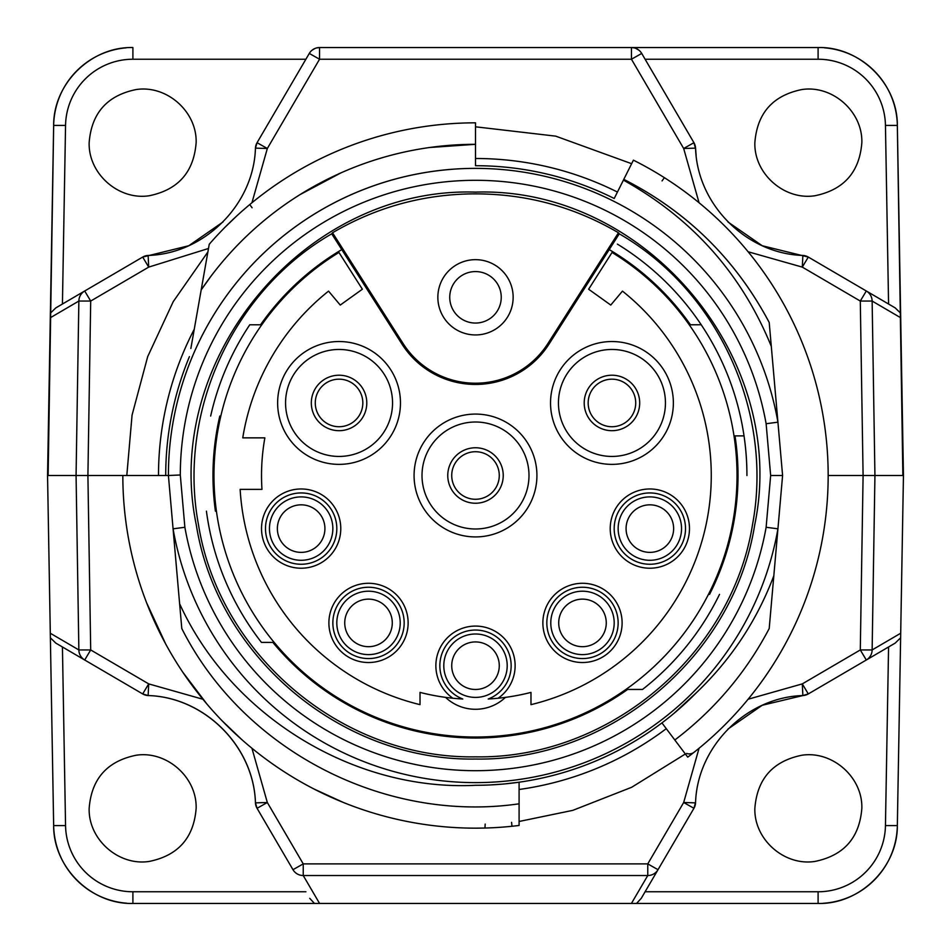 <?xml version="1.0" encoding="UTF-8"?>
<svg xmlns="http://www.w3.org/2000/svg" width="951" height="951" viewBox="0 0 951 951"><rect width="100%" height="100%" fill="white"/><g stroke="black" fill="none" stroke-linecap="round" stroke-linejoin="round"><path stroke-width="1.43" d="M902.868 475.5L897.34 125.413A79.254 79.254 0 0 0 824.327 47.8A79.254 79.254 0 0 1 897.34 125.413L885.452 125.413L888.567 304.023M316.517 47.942L319.548 47.55L319.548 59.235L309.289 53.434A11.887 11.887 0 0 1 319.548 47.55L818.098 47.55C859.847 46.421 897.744 83.664 897.34 125.413L903.45 475.5L874.932 475.5L872.138 301.051L860.298 301.051L866.302 290.994L808.302 257.067L762.238 245.738L727.967 221.975M900.621 313.176L895.188 307.898L866.302 290.994A11.887 11.828 120.3 0 1 872.138 301.051L900.692 317.753M748.092 251.753L802.299 267.112L860.298 301.051L863.092 475.5L874.932 475.5L872.138 649.949A11.887 11.828 59.7 0 1 866.302 660.006L895.188 643.102L900.621 637.824L903.45 475.5L897.34 825.587L900.621 637.824M695.585 148.772L693.933 142.698A11.887 11.887 0 0 1 695.55 148.13L683.674 148.499L699.068 202.765M309.289 53.434L257.067 142.698L255.45 148.13C253.798 204.548 204.56 253.786 148.13 255.45L148.701 267.112L208.495 248.484M251.932 202.765L267.326 148.499L319.548 59.235L631.452 59.235L631.452 47.55A11.887 11.887 -89.6 0 1 641.711 53.434L645.099 59.235L818.098 59.235L818.098 47.55C859.942 46.504 897.649 83.545 897.34 125.401M177.338 577.578L168.41 475.5L47.55 475.5L53.66 825.587A79.254 79.254 0 0 0 126.638 903.2M900.692 633.247L872.138 649.949L860.298 649.949L802.299 683.888L808.302 693.933L866.302 660.006L860.298 649.949L863.092 475.5L828.166 475.5M202.908 699.247L148.701 683.888L90.702 649.949L84.698 660.006A11.887 11.828 -59.7 0 1 78.862 649.949L90.702 649.949L87.908 475.5L90.702 301.051L78.862 301.051A11.887 11.828 -120.3 0 1 84.698 290.994L90.702 301.051L148.701 267.112L142.698 257.067L55.812 307.898L50.379 313.176L47.55 475.5L50.379 637.824L55.812 643.102L142.698 693.933L148.13 695.55C204.56 697.214 253.786 746.452 255.45 802.87L267.326 802.501L257.067 808.302L292.979 869.689L303.238 863.888L267.326 802.501L251.932 748.235M727.919 729.084L762.203 705.273L802.87 695.55L802.299 683.888L748.092 699.247M699.068 748.235L683.674 802.501L647.762 863.888L658.021 869.689L693.933 808.302L695.585 802.216M895.188 643.102L888.567 646.977L885.452 825.587L897.34 825.587C897.732 867.348 859.835 904.579 818.098 903.45L636.54 903.45L641.259 898.338L658.021 869.689A11.887 11.828 -149.7 0 1 647.762 875.526L647.762 863.888L303.238 863.888L303.238 875.526A11.887 11.828 149.7 0 1 292.979 869.689L257.067 808.302A11.887 11.887 177.2 0 1 255.45 802.87L257.067 808.302M802.87 695.55L808.302 693.933A11.887 11.887 -92.8 0 1 802.87 695.55L802.87 695.55C746.44 697.214 697.202 746.452 695.55 802.87A11.887 11.887 -167.5 0 1 693.933 808.302L683.674 802.501L695.55 802.87M641.259 898.338L693.933 808.302M754.856 808.35C757.162 778.905 772.794 761.204 801.741 755.26C832.268 750.446 862.759 777.169 861.844 808.35C859.526 837.795 843.906 855.496 814.959 861.428C784.432 866.254 753.941 839.531 754.856 808.35M309.741 898.338L314.46 903.45L132.902 903.45L636.54 903.45M314.46 903.45L319.572 903.45L303.238 875.526L647.762 875.526L631.428 903.45L818.098 903.45L818.098 891.765A67.366 67.355 0 0 0 885.452 825.587M823.197 903.284A79.254 79.254 0 0 0 897.34 825.587A79.254 79.254 0 0 1 823.197 903.284M305.901 891.765L132.902 891.765L132.902 903.45C91.153 904.579 53.256 867.336 53.66 825.587L65.548 825.587L62.433 646.977L142.698 693.933L148.701 683.888L148.13 695.55A11.887 11.887 102.5 0 1 142.698 693.933M50.379 637.824L53.66 825.587C53.351 867.455 91.058 904.496 132.902 903.45M126.15 47.835A79.254 79.254 0 0 0 53.66 125.413L48.132 475.5M55.812 307.898L62.433 304.023L65.548 125.413A67.366 67.355 180 0 1 132.902 59.235L132.902 47.55C91.058 46.504 53.339 83.557 53.66 125.413L50.379 313.176M314.888 48.501L311.952 50.296M257.067 142.698L267.326 148.499L255.45 148.13A11.887 11.887 0 0 1 257.067 142.698M223.081 221.916L188.797 245.727L142.698 257.067A11.887 11.887 0 0 1 148.13 255.45M84.698 290.994L62.433 304.023M89.156 142.65C91.474 113.205 107.094 95.504 136.041 89.572C166.568 84.746 197.059 111.469 196.144 142.65C193.838 172.095 178.206 189.796 149.259 195.74C118.732 200.554 88.241 173.831 89.156 142.65M639.048 50.296L636.017 48.465M634.151 47.859L631.452 47.55M693.933 142.698L641.711 53.434L631.452 59.235L683.674 148.499L693.933 142.698M754.856 142.65C757.162 113.205 772.794 95.504 801.741 89.572C832.268 84.746 862.759 111.469 861.844 142.65C859.526 172.095 843.906 189.796 814.959 195.74C784.432 200.554 753.941 173.831 754.856 142.65M802.87 255.45L802.299 267.112L808.302 257.067A11.887 11.887 0 0 0 802.87 255.45L802.87 255.45C746.44 253.786 697.214 204.548 695.55 148.13L696.132 155.358M148.13 695.55C204.608 697.131 253.881 746.404 255.45 802.87L255.45 802.87M89.156 808.35C91.474 778.905 107.094 761.204 136.041 755.26C166.568 750.446 197.059 777.169 196.144 808.35C193.838 837.795 178.206 855.496 149.259 861.428C118.732 866.254 88.241 839.531 89.156 808.35M194.753 326.395L195.252 323.566M195.751 320.76L194.254 329.248A317.004 317.004 0 0 0 158.496 475.5M201.184 289.924L209.244 244.252A352.666 352.666 0 0 1 475.5 122.834L475.5 144.314A331.174 331.174 0 0 0 201.184 289.924L210.956 276.254L201.184 289.924L210.956 276.254L201.184 289.924L210.956 276.254L201.184 289.924L194.254 329.248M190.866 348.458L198.652 304.308L190.866 348.458M617.437 192.054A317.004 317.004 0 0 0 475.5 158.496L475.5 165.712A309.788 309.788 0 0 1 614.215 198.497L623.416 180.108C692.471 218.599 741.768 274.007 771.297 346.342L782.59 475.5L777.93 528.827L766.126 527.27A295.202 295.202 0 0 1 184.874 527.27L173.07 528.827A307.09 307.09 0 0 0 777.93 528.827L769.204 628.54C745.988 672.678 714.522 709.826 674.818 739.997L661.932 722.903L674.818 739.997C714.581 709.755 746.036 672.607 769.204 628.54L771.499 602.34M623.416 180.108L633.414 160.16A352.666 352.666 0 0 1 687.739 757.151L662.336 723.438M666.271 728.668A317.004 317.004 0 0 1 519.091 789.485M519.091 789.401L519.091 795.951M519.091 797.913L519.091 825.456A352.666 352.666 0 0 1 122.834 475.5L123.238 475.5M173.237 530.706L177.243 576.472M189.427 356.625A309.788 309.788 0 0 0 165.712 475.5A309.788 309.788 0 0 1 189.427 356.625M769.204 322.46L771.297 346.33L769.204 322.46C735.729 259.433 687.264 211.74 623.797 179.37C687.038 211.526 735.515 259.219 769.204 322.46M771.451 348.09L773.912 376.216M775.802 397.815L777.894 421.828M448.682 169.468L448.694 169.575A307.09 307.09 0 0 0 448.694 169.575A307.09 307.09 0 0 0 168.41 475.5L180.298 474.989A295.202 295.202 0 0 1 766.126 423.73L770.655 475.5L782.59 475.5L773.745 576.591M766.126 423.73L777.93 422.173A307.09 307.09 0 0 0 168.41 475.167M475.5 192.126C305.473 186.396 161.575 358.384 196.263 524.738C217.185 656.856 341.766 761.371 475.5 759.041C609.234 761.371 733.815 656.856 754.737 524.738C789.425 358.384 645.527 186.396 475.5 192.126M775.457 557.084L773.757 576.472M769.549 624.676L771.689 600.164M773.757 576.449L773.674 577.471M771.784 599.082L771.487 602.447M519.091 803.809C384.418 823.328 243.183 750.363 181.796 628.54C243.183 750.363 384.418 823.328 519.091 803.809C384.418 823.328 243.183 750.363 181.796 628.54C243.183 750.363 384.418 823.328 519.091 803.809C384.418 823.328 243.183 750.363 181.796 628.54C243.183 750.363 384.418 823.328 519.091 803.809L519.091 782.209L504.612 783.921M181.796 628.54L174.984 550.748L181.796 628.54M452.64 169.254L451.024 169.385A307.09 307.09 0 0 0 449.217 169.54L448.717 169.575M449.692 169.492L449.038 169.551M501.962 169.551L501.308 169.492M499.976 169.385L498.36 169.254M475.5 165.712L475.5 144.314L429.555 147.512L475.5 144.314M179.632 603.766C231.236 717.018 355.056 791.434 475.5 785.288A309.788 309.788 0 0 0 696.56 692.53C731.176 659.435 756.925 620.516 773.817 575.783M696.56 692.53L673.974 713.357M502.259 784.135L490.074 784.944M475.5 193.861C526.723 193.945 574.38 206.914 618.471 232.757L547.954 343.454A85.899 85.899 0 0 1 403.046 343.454L332.529 232.757C376.62 206.914 424.277 193.945 475.5 193.861M693.22 324.778L690.438 324.778A262.512 262.512 0 0 0 609.222 249.59L619.279 233.815C718.385 290.935 773.543 412.128 752.562 524.358C731.794 655.429 608.2 759.148 475.5 756.841C342.8 759.148 219.206 655.429 198.438 524.358C177.457 412.128 232.615 290.935 331.721 233.815L341.778 249.602A262.512 262.512 0 0 0 260.562 324.778L258.482 324.778M619.279 233.815L618.471 232.757M609.222 249.602L549 344.119A87.147 87.147 0 0 1 402 344.119L341.778 249.602M708.447 594.375L709.553 594.375A262.512 262.512 0 0 0 735.004 435.879L744.027 435.879A271.427 271.427 0 0 1 746.927 475.5M269.834 642.389L272.866 642.389A262.512 262.512 0 0 0 627.624 689.451L631.381 689.451M634.139 689.451L642.531 689.451A271.427 271.427 0 0 0 719.515 594.375M264.711 642.389L267.255 642.389M220.822 416.062L219.8 416.062A262.512 262.512 0 0 0 215.413 511.162L216.424 511.162M261.775 324.778L249.768 324.778A271.427 271.427 0 0 0 210.658 416.062M625.901 689.451L642.531 689.451M711.265 475.5A235.765 235.765 0 0 0 622.453 291.125L610.756 305.069L588.633 289.223L612.052 252.455A261.525 261.525 0 0 1 475.5 737.025A261.525 261.525 0 0 1 338.948 252.455L362.367 289.223L340.244 305.069L328.547 291.125A235.765 235.765 0 0 0 242.755 437.852L264.865 437.852A213.975 213.975 0 0 0 261.977 489.373L240.139 489.373A235.765 235.765 0 0 0 420.021 704.643L420.021 692.399A223.877 223.877 0 0 0 462.792 699.021A35.663 35.663 0 0 1 477.889 630.121A35.663 35.663 0 0 1 488.208 699.021A223.877 223.877 0 0 0 530.979 692.399L530.979 704.643A235.765 235.765 0 0 0 711.265 475.5M710.73 459.654A235.765 235.765 0 0 0 636.908 303.642M332.529 232.757L331.721 233.815M277.633 402.951A61.423 61.423 0 0 1 340.089 341.54A61.423 61.423 0 0 1 400.43 405.031A61.423 61.423 0 0 1 338.009 464.361A61.423 61.423 0 0 1 277.668 400.87A61.423 61.423 0 0 1 340.089 341.54A61.423 61.423 0 0 1 400.466 402.951M315.28 402.951A23.775 23.775 0 0 1 339.055 379.176A23.775 23.775 0 0 1 362.83 402.951A23.775 23.775 0 0 1 339.055 426.726A23.775 23.775 0 0 1 315.28 402.951M626.079 528.601A23.775 23.775 0 0 0 649.854 552.376A23.775 23.775 0 0 0 673.629 528.601A23.775 23.775 0 0 0 649.854 504.826A23.775 23.775 0 0 0 626.079 528.601M618.15 528.601A31.704 31.704 0 0 0 649.854 560.294A31.704 31.704 0 0 0 681.546 528.601A31.704 31.704 0 0 0 649.854 496.897A31.704 31.704 0 0 0 618.15 528.601M649.854 488.969A39.621 39.621 0 0 1 689.475 528.601A39.621 39.621 0 0 1 649.854 568.222A39.621 39.621 0 0 1 610.221 528.601A39.621 39.621 0 0 1 649.854 488.969M558.712 622.905A23.775 23.775 0 0 0 582.487 646.68A23.775 23.775 0 0 0 606.262 622.905A23.775 23.775 0 0 0 582.487 599.13A23.775 23.775 0 0 0 558.712 622.905M550.784 622.905A31.704 31.704 0 0 0 582.487 654.609A31.704 31.704 0 0 0 614.191 622.905A31.704 31.704 0 0 0 582.487 591.201A31.704 31.704 0 0 0 550.784 622.905M582.487 583.284A39.621 39.621 0 0 1 622.109 622.905A39.621 39.621 0 0 1 582.487 662.526A39.621 39.621 0 0 1 542.866 622.905A39.621 39.621 0 0 1 582.487 583.284M475.5 641.925A23.775 23.775 0 0 0 451.725 665.7A23.775 23.775 0 0 0 475.5 689.475A23.775 23.775 0 0 0 499.275 665.7A23.775 23.775 0 0 0 475.5 641.925M475.5 633.996A31.704 31.704 0 0 0 443.796 665.7A31.704 31.704 0 0 0 475.5 697.404A31.704 31.704 0 0 0 507.204 665.7A31.704 31.704 0 0 0 475.5 633.996M452.878 698.236A39.621 39.621 0 0 1 476.82 626.103A39.621 39.621 0 0 1 498.122 698.236M445.555 697.368A43.591 43.591 0 0 0 505.445 697.368M612.052 252.455L612.587 251.623M617.389 244.11A271.427 271.427 0 0 1 701.232 324.766L689.225 324.778M338.413 251.623L338.948 252.455A261.525 261.525 0 0 0 297.188 284.194M314.092 303.642A235.765 235.765 0 0 0 243.087 435.879M206.426 511.162A271.427 271.427 0 0 0 261.442 642.389L274.15 642.389M216.994 435.879A261.525 261.525 0 0 0 214.451 491.346M313.497 680.809A261.525 261.525 0 0 0 475.5 737.025M701.232 324.778A271.427 271.427 0 0 1 744.027 435.879L734.006 435.879M344.738 622.905A23.775 23.775 0 0 0 368.512 646.68A23.775 23.775 0 0 0 392.287 622.905A23.775 23.775 0 0 0 368.512 599.13A23.775 23.775 0 0 0 344.738 622.905M336.809 622.905A31.704 31.704 0 0 0 368.512 654.609A31.704 31.704 0 0 0 400.216 622.905A31.704 31.704 0 0 0 368.512 591.201A31.704 31.704 0 0 0 336.809 622.905M368.512 583.284A39.621 39.621 0 0 1 408.134 622.905A39.621 39.621 0 0 1 368.512 662.526A39.621 39.621 0 0 1 328.891 622.905A39.621 39.621 0 0 1 368.512 583.284M277.371 528.601A23.775 23.775 0 0 0 301.146 552.376A23.775 23.775 0 0 0 324.921 528.601A23.775 23.775 0 0 0 301.146 504.826A23.775 23.775 0 0 0 277.371 528.601M269.454 528.601A31.704 31.704 0 0 0 301.146 560.294A31.704 31.704 0 0 0 332.85 528.601A31.704 31.704 0 0 0 301.146 496.897A31.704 31.704 0 0 0 269.454 528.601M301.146 488.969A39.621 39.621 0 0 1 340.779 528.601A39.621 39.621 0 0 1 301.146 568.222A39.621 39.621 0 0 1 261.525 528.601A39.621 39.621 0 0 1 301.146 488.969M475.5 323.055A25.76 25.76 0 0 0 500.44 290.887A25.76 25.76 0 0 0 449.74 297.294A25.76 25.76 0 0 0 475.5 323.055M451.725 475.5A23.775 23.775 0 0 1 475.5 451.725A23.775 23.775 0 0 1 499.275 475.5A23.775 23.775 0 0 1 475.5 499.275A23.775 23.775 0 0 1 451.725 475.5A23.775 23.775 0 0 1 475.5 451.725A23.775 23.775 0 0 1 499.275 475.5A23.775 23.775 0 0 1 475.5 499.275A23.775 23.775 0 0 1 451.725 475.5M536.887 477.58A61.423 61.423 0 0 1 474.466 536.911A61.423 61.423 0 0 1 414.113 473.42A61.423 61.423 0 0 1 476.534 414.089A61.423 61.423 0 0 1 536.887 477.58M588.17 402.951A23.775 23.775 0 0 1 611.945 379.176A23.775 23.775 0 0 1 635.72 402.951A23.775 23.775 0 0 1 611.945 426.726A23.775 23.775 0 0 1 588.17 402.951A23.775 23.775 0 0 1 611.945 379.176A23.775 23.775 0 0 1 635.72 402.951A23.775 23.775 0 0 1 611.945 426.726A23.775 23.775 0 0 1 588.17 402.951M550.57 400.87A61.423 61.423 0 0 1 612.991 341.54A61.423 61.423 0 0 1 673.332 405.031A61.423 61.423 0 0 1 610.911 464.361A61.423 61.423 0 0 1 550.57 400.87M623.797 179.37L614.215 198.486M229.714 253.525L232.365 250.624L229.714 253.525M259.528 224.424L262.94 221.524L259.528 224.424M300.219 194.503L340.91 172.892L300.219 194.503M377.654 159.102L384.335 157.105L377.654 159.102M207.889 251.956L208.863 246.428A7.929 7.929 0 0 1 208.863 246.404L207.889 251.956L173.225 301.657L147.702 356.601L132.058 415.135L126.804 475.5M210.718 242.564L211.562 241.602M224.971 227.301L236.621 216.067M351.704 145.277L353.13 144.754M645.099 891.765L818.11 891.765M50.308 317.753L78.862 301.051L76.068 475.5L78.862 649.949L50.308 633.247M65.548 125.413L53.66 125.413C53.351 83.557 91.058 46.504 132.902 47.55M305.901 59.235L132.902 59.235M818.098 59.235A67.366 67.355 180 0 1 885.452 125.425M132.902 891.765A67.366 67.355 -0 0 1 65.548 825.575M770.655 475.5L766.126 527.27M184.874 527.27L180.298 474.989M437.852 297.294A37.648 37.648 0 0 0 480.219 334.645A37.648 37.648 0 0 0 511.959 287.927A37.648 37.648 0 0 0 437.852 297.294M547.954 343.454L549 344.119M402 344.119L403.046 343.454M285.562 402.951A53.494 53.494 0 0 1 339.959 349.469A53.494 53.494 0 0 1 392.513 404.757A53.494 53.494 0 0 1 338.152 456.432A53.494 53.494 0 0 1 285.562 402.951M366.789 402.951A27.734 27.734 0 0 0 337.581 375.253A27.734 27.734 0 0 0 311.476 405.899A27.734 27.734 0 0 0 340.529 430.648A27.734 27.734 0 0 0 366.789 402.951M649.854 492.939A35.663 35.663 0 0 1 685.493 529.79A35.663 35.663 0 0 1 647.465 564.181A35.663 35.663 0 0 1 614.203 527.401A35.663 35.663 0 0 1 649.854 492.939M582.487 587.242A35.663 35.663 0 0 1 618.126 624.094A35.663 35.663 0 0 1 580.098 658.484A35.663 35.663 0 0 1 546.849 621.716A35.663 35.663 0 0 1 582.487 587.242M368.512 587.242A35.663 35.663 0 0 1 404.151 624.094A35.663 35.663 0 0 1 366.135 658.484A35.663 35.663 0 0 1 332.874 621.716A35.663 35.663 0 0 1 368.512 587.242M301.146 492.939A35.663 35.663 0 0 1 336.797 529.79A35.663 35.663 0 0 1 298.769 564.181A35.663 35.663 0 0 1 265.507 527.401A35.663 35.663 0 0 1 301.146 492.939M503.234 475.5A27.734 27.734 0 0 0 474.026 447.802A27.734 27.734 0 0 0 447.921 478.448A27.734 27.734 0 0 0 476.974 503.198A27.734 27.734 0 0 0 503.234 475.5M528.994 475.5A53.494 53.494 0 0 1 474.597 528.982A53.494 53.494 0 0 1 422.042 473.693A53.494 53.494 0 0 1 476.403 422.018A53.494 53.494 0 0 1 528.994 475.5M639.69 402.951A27.734 27.734 0 0 0 610.471 375.253A27.734 27.734 0 0 0 584.366 405.899A27.734 27.734 0 0 0 613.419 430.648A27.734 27.734 0 0 0 639.69 402.951M558.451 402.951A53.494 53.494 0 0 1 612.848 349.469A53.494 53.494 0 0 1 665.415 404.757A53.494 53.494 0 0 1 611.041 456.432A53.494 53.494 0 0 1 558.451 402.951M662.062 180.904L664.38 177.682M686.61 753.454A7.929 7.929 143 0 0 694.159 752.193M485.188 824.065L484.962 828.036L475.5 828.166M511.983 826.264L511.579 822.33M252.098 207.758L249.721 204.584M818.098 903.45C859.942 904.496 897.649 867.443 897.34 825.599M475.5 126.804L555.717 136.148L631.63 163.703M685.35 753.988L631.63 787.297L572.787 810.359L519.091 821.474M146.632 602.851L165.688 643.982M182.842 672.274L206.973 704.109M221.987 720.656L241.709 739.521M313.961 788.985L343.394 802.489"/></g></svg>
